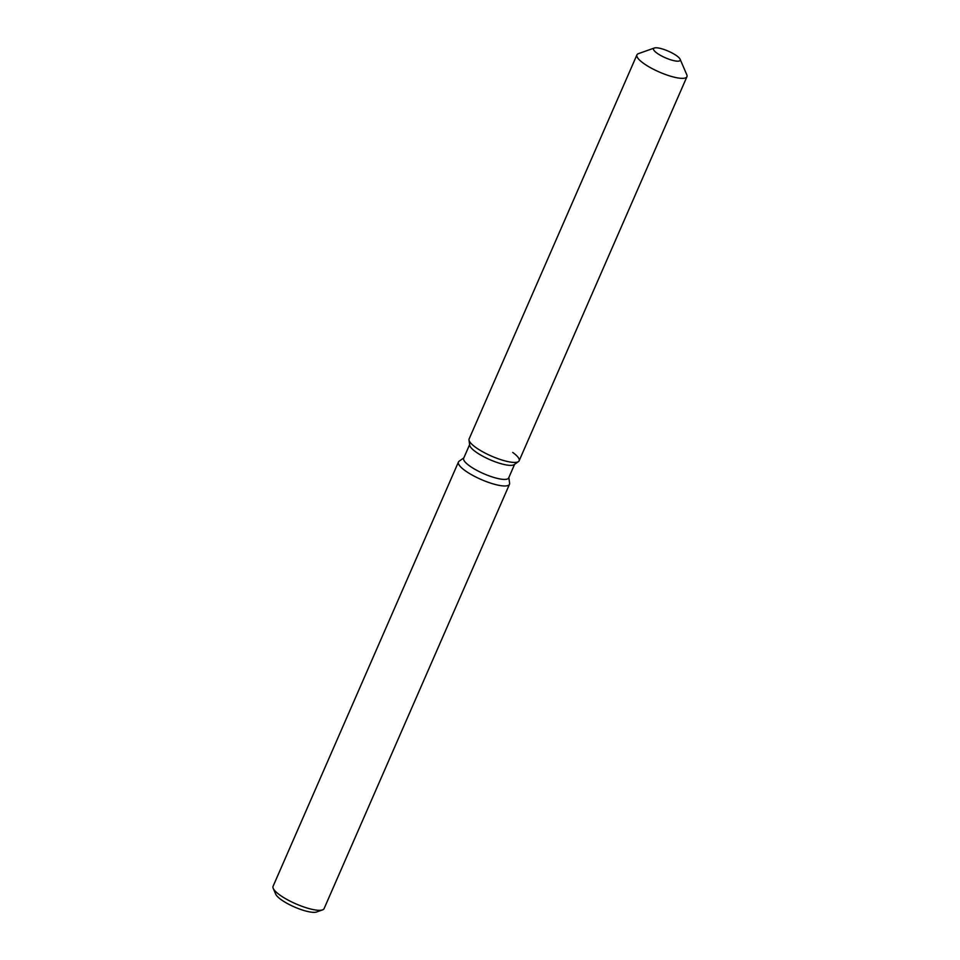 <?xml version="1.0" encoding="UTF-8"?>
<svg xmlns="http://www.w3.org/2000/svg" width="960" height="960" viewBox="0 0 960 960"><rect width="100%" height="100%" fill="white"/><g stroke="black" fill="none" stroke-linecap="round" stroke-linejoin="round"><path stroke-width="1.44" d="M676.776 55.848A14.556 3.624 23.6 0 0 662.7 49.068A14.556 3.624 23.6 0 0 653.532 48.66A14.556 3.624 23.6 0 0 656.964 53.124A14.556 3.624 23.6 0 0 671.04 59.904A14.556 3.624 23.6 0 0 680.208 60.312A14.556 3.624 23.6 0 0 676.776 55.848A14.556 3.624 23.6 0 0 654.348 48A14.556 3.624 23.6 0 0 653.532 48.66A14.556 3.624 23.6 0 0 656.964 53.124A14.556 3.624 23.6 0 0 671.04 59.904A14.556 3.624 23.6 0 0 680.208 60.312A14.556 3.624 23.6 0 0 680.136 59.268A14.556 3.624 23.6 0 0 676.776 55.848M654.348 48L638.472 53.628A27.288 6.78 23.6 0 0 636.936 54.852L469.128 438.936A27.288 6.78 23.6 0 0 469.008 439.98L469.692 445.164A24.552 6.108 23.6 0 0 475.584 451.752A24.552 6.108 23.6 0 0 497.712 462.684A24.552 6.108 23.6 0 0 514.2 464.604L518.46 461.592A27.288 6.78 23.6 0 0 512.712 452.424M469.692 445.164L469.008 439.98A27.288 6.78 23.6 0 0 475.56 447.3A27.288 6.78 23.6 0 0 500.148 459.444A27.288 6.78 23.6 0 0 518.46 461.592A27.288 6.78 23.6 0 0 519.144 460.788L686.94 76.704A27.288 6.78 23.6 0 0 686.796 74.736L680.136 59.268M469.62 444.648L463.656 458.28A24.552 6.108 23.6 0 0 469.452 465.804A24.552 6.108 23.6 0 0 493.2 477.252A24.552 6.108 23.6 0 0 508.668 477.948L514.62 464.304M463.848 457.86L459.132 461.196A27.84 6.924 23.6 0 0 458.448 462.012A27.84 6.924 23.6 0 0 465 470.556A27.84 6.924 23.6 0 0 491.928 483.528A27.84 6.924 23.6 0 0 509.472 484.308A27.84 6.924 23.6 0 0 509.604 483.24L508.848 477.528M458.448 462.012L273.06 886.344A27.84 6.924 23.6 0 0 273.204 888.348A27.84 6.924 23.6 0 0 279.624 894.876A27.84 6.924 23.6 0 0 322.524 909.888A27.84 6.924 23.6 0 0 324.084 908.64L509.472 484.308M273.204 888.348L275.7 894.144A23.064 5.736 23.6 0 0 281.016 899.556A23.064 5.736 23.6 0 0 316.56 912L322.524 909.888M469.008 439.98A27.288 6.78 23.6 0 0 475.56 447.3A27.288 6.78 23.6 0 0 500.148 459.444A27.288 6.78 23.6 0 0 518.46 461.592L514.2 464.604M636.936 54.852A27.288 6.78 23.6 0 0 643.368 63.216A27.288 6.78 23.6 0 0 669.756 75.948A27.288 6.78 23.6 0 0 686.94 76.704"/></g></svg>
